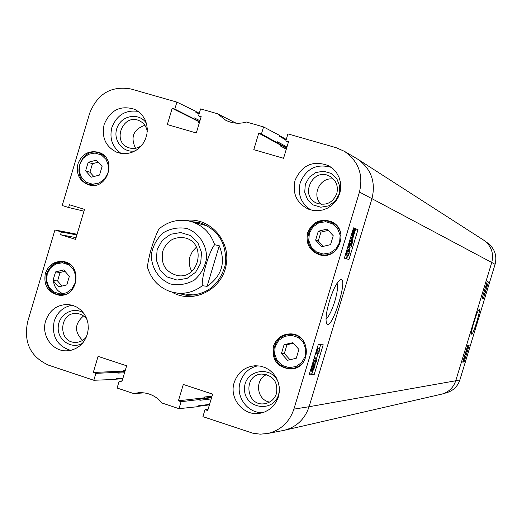 <?xml version="1.0" encoding="UTF-8"?>
<svg xmlns="http://www.w3.org/2000/svg" width="522" height="522" viewBox="0 0 522 522"><rect width="100%" height="100%" fill="white"/><g stroke="black" fill="none" stroke-linecap="round" stroke-linejoin="round"><path stroke-width="0.78" d="M98.24 162.198L92.479 163.712L89.947 172.214L93.829 176.54M88.179 162.303L96.387 160.143L102.09 166.466L99.532 175.053L91.311 177.193L85.628 170.87L88.179 162.303L92.479 163.712M85.628 170.87L89.947 172.214M328.266 230.359L320.926 232.16L318.276 240.955L323.288 246.371M318.303 231.239L327.085 229.093L333.238 235.716L330.556 244.603L321.761 246.743L315.627 240.113L318.303 231.239L320.926 232.16M315.627 240.113L318.276 240.955M319.986 254.429L321.5 255.173M332.488 222.287L330.831 221.974M314.74 364.871L314.557 366.927L313.402 369.008L313.637 366.992L314.74 364.871M313.546 364.421L313.363 366.959L311.869 369.622L312.149 367.083L313.631 364.447M315.216 363.247L314.857 366.875L312.972 370.646L312.959 368.793L311.347 371.24L311.856 367.09L314.042 362.797L314.042 365.217L315.216 363.247L314.257 362.94M316.763 360.709L316.378 361.981L314.485 358.379L314.877 357.1L316.763 360.709M313.729 359.586L314.714 361.446L316.378 361.981M314.133 358.262L314.485 358.379M314.518 356.983L314.877 357.1M316.404 352.193L318.674 352.154L319.196 349.009L319.542 349.009L318.838 353.714L315.927 353.779L316.404 352.193L316.006 352.069M316.13 351.639L318.674 352.154M317.004 351.626L317.526 348.481L319.196 349.009M317.526 348.481L319.542 349.009M315.523 353.655L315.927 353.779M352.115 235.794L352.97 236.048L352.383 236.388L352.585 233.171L353.309 231.305L352.97 236.048M353.237 235.611L353.577 230.855L354.131 230.489L353.968 233.732L353.237 235.611M353.107 237.438L352.833 237.986L352.911 236.864L352.037 237.562L352.376 233.132L353.714 228.917L353.635 230.052L354.523 229.321L354.17 233.804L353.107 237.438M351.162 237.301L352.833 237.986M352.768 230.372L353.361 230.548M353.074 229.36L353.44 229.465M353.25 228.78L353.714 228.917M350.973 240.492L349.727 242.802L349.557 245.771L350.973 243.213L351.913 239.304L352.872 241.027L350.941 247.408L352.187 242.182L351.697 241.242L351.123 243.735L349.068 247.461L348.755 246.227L349.459 242.723L351.45 238.815L350.973 240.492M350.81 240.59L351.423 240.772M351.358 239.135L351.913 239.304M351.567 241.999L352.187 242.182M350.321 238.476L351.45 238.815M346.334 254.919L347.489 251.089M348.533 250.69L349.172 251.787L348.833 253.575L346.973 255.832L346.673 252.929L348.494 250.677M349.094 253.679L347.652 256.922L346.908 257.483L346.138 257.261L345.982 254.475L347.567 249.992L348.996 249.046L349.583 249.62L349.094 253.679M309.376 374.006L311.882 373.804L312.848 370.613M315.086 363.201L315.536 361.713M316.175 359.593L317.95 353.733M319.392 348.964L320.671 344.722M344.37 258.155L346.628 258.814L347.039 257.444M349.472 249.392L350.145 247.174M352.304 240.009L353.048 237.549M353.113 237.347L355.658 228.93L353.466 228.055M314.198 374.548L309.102 374.9L318.237 344.683L323.203 344.768L314.198 374.548L311.882 373.804M348.957 259.519L344.363 258.181L353.531 227.853L357.994 229.628L348.957 259.519L346.628 258.814M357.994 229.628L355.658 228.93M337.075 283.192C338.112 286.408 337.349 292.47 334.778 301.39C331.79 310.799 328.873 316.626 326.022 318.877M329.402 301.181C326.759 310.251 325.676 317.024 326.165 321.506C329.539 339.372 351.45 269.861 339.019 280.758C335.809 284.242 332.599 291.054 329.402 301.181M122.931 378.202L116.191 378.607L115.949 379.422L93.81 380.264L48.703 365.217C30.524 356.944 23.49 342.491 27.62 321.859L54.947 229.961L61.348 231.957L60.532 234.698L75.559 239.389L84.499 209.381L69.439 204.755L68.623 207.495L62.216 205.524L89.647 113.294C97.503 93.66 111.284 85.562 131.002 88.994L176.893 102.123L174.818 109.078L172.175 108.315L167.321 124.569L196.298 132.973L201.179 116.647L198.517 115.884L200.598 108.909L217.465 113.731L225.706 120.236C232.297 123.505 239.213 124.105 246.462 122.031L263.564 126.924L261.45 133.965L258.736 133.182L253.79 149.651L283.557 158.283L288.529 141.743L285.788 140.96L287.916 133.893L336.09 147.674L344.448 151.341C358.51 161.226 363.514 174.785 359.462 192.031L293.886 409.137C289.429 422.174 280.712 430.291 267.734 433.482L260.191 434.173L252.687 433.156L202.908 416.654L205.015 409.646L208.115 409.209M146.414 123.277C139.459 112.445 121.998 114.925 117.267 127.335C112.067 139.55 122.82 153.631 135.283 150.812M141.521 145.599C137.43 148.548 133.09 149.227 128.51 147.641C111.454 141.84 123.14 112.863 139.374 120.758C143.752 122.866 146.375 126.422 147.25 131.42M138.219 111.401C125.58 109.659 116.791 115.055 111.858 127.577C109.274 138.637 112.393 147.282 121.208 153.501M144.842 125.287C133.351 129.495 130.252 137.162 135.55 148.274M83.598 313.037C73.387 305.938 58.464 314.401 58.203 327.353C57.466 340.298 71.716 349.72 82.45 343.293M86.417 336.892C83.585 340.474 79.977 342.301 75.599 342.38C57.674 342.902 58.875 311.817 76.695 313.507C81.06 313.866 84.518 315.921 87.07 319.673M72.284 305.207C63.332 306.825 57.303 312.156 54.19 321.206C51.495 336.116 56.95 345.838 70.561 350.379M83.546 315.954C74.502 323.803 74.196 331.946 82.62 340.377M278.676 383.735C273.326 364.656 244.152 369.178 244.518 388.903C244.074 408.635 273.28 413.502 278.67 394.462L279.407 390.521M276.516 393.412C274.526 399.134 270.644 402.553 264.869 403.669C245.953 407.134 242.541 374.75 261.718 374.059C273.11 375.22 278.043 381.667 276.516 393.412M258.005 365.785C249.177 367.756 243.259 373.132 240.25 381.921C235.272 396.7 247.793 413.685 262.984 412.582M266.631 374.587C254.416 379.487 256.576 399.924 269.567 402.084M339.098 194.164L339.692 186.132L336.814 178.713L331.026 173.382L323.503 171.196L315.732 172.58L309.246 177.245L305.318 184.266L304.724 192.259L307.575 199.658L313.317 204.996L320.828 207.214L328.619 205.87L335.144 201.211L339.098 194.164M336.788 193.616C332.821 202.751 326.204 205.962 316.939 203.241C298.891 196.181 313.017 166.629 329.839 176.319C336.188 180.318 338.504 186.08 336.788 193.616M331.333 167.386C316.717 163.314 306.336 168.443 300.202 182.765C297.494 194.523 301.077 203.593 310.936 209.981M333.499 179.131C320.13 176.332 310.884 195.665 321.415 204.35M295.047 180.351C302.134 164.678 313.474 159.869 329.069 165.924L333.127 168.847L336.468 172.612L338.922 177.036L340.383 181.917L340.788 187.026L340.103 192.129L338.367 196.996L335.659 201.388L332.109 205.107L327.881 207.984L323.17 209.89L318.198 210.725L313.193 210.47L308.385 209.126C296.666 203.156 292.222 193.558 295.047 180.351M104.152 124.438C110.331 109.979 120.517 104.948 134.715 109.346L138.819 111.852L142.271 115.245L144.914 119.375L146.617 124.04L147.295 129.025L146.923 134.082L145.507 138.976L143.126 143.465L139.889 147.341L135.955 150.414L131.505 152.541L126.761 153.618L121.952 153.605L117.293 152.496C105.783 146.995 101.405 137.638 104.152 124.438M45.688 320.847C49.688 309.938 57.192 304.489 68.199 304.496L72.878 305.383L77.256 307.341L81.119 310.257L84.296 314.016L86.613 318.42L87.977 323.268L88.309 328.331L87.592 333.356L85.869 338.112L83.22 342.36L79.768 345.903L75.683 348.572L71.162 350.242L66.424 350.83C52.193 351.397 40.977 335.085 45.688 320.847M234.228 382.443C237.817 372.375 244.779 366.809 255.121 365.739L260.087 366.053L264.876 367.455L269.274 369.889L273.071 373.243L276.092 377.36L278.193 382.052L279.277 387.102L279.29 392.27L278.233 397.314L276.151 401.999L273.143 406.109L269.352 409.45L264.961 411.871L260.171 413.254C243.878 416.68 228.721 398.567 234.228 382.443M45.342 273.443C48.546 264.948 54.425 260.967 62.979 261.502C82.822 263.499 78.757 297.775 58.979 295.184C47.939 292.581 43.391 285.338 45.342 273.443M77.948 163.843C82 153.938 88.949 150.114 98.788 152.365C117.926 158.199 107.512 191.156 88.564 184.781C79.468 181.056 75.925 174.074 77.948 163.843M307.641 232.825C312.097 222.333 319.712 218.503 330.478 221.341C350.347 228.166 339.274 261.235 319.327 254.723C309.442 250.808 305.553 243.506 307.641 232.825M273.456 346.256C276.406 338.249 282.043 334.119 290.376 333.878C311.321 333.695 311.791 368.623 290.819 369.028C277.404 367.579 271.616 359.991 273.456 346.256M291.57 368.525L293.129 368.721M292.685 334.126L291.139 334.361M191.274 221.563L199.991 222.783C218.868 230 227.272 244.133 225.191 265.183C219.331 285.508 206.301 295.53 186.093 295.25L177.539 293.155M171.94 292.118C192.625 304.378 221.68 290.186 226.098 265.359C231.181 240.649 209.439 216.721 185.688 220.454M93.81 380.264L95.865 373.367L93.268 372.506L98.084 356.376L126.644 365.791L121.802 381.987L119.179 381.119L117.111 388.035L133.678 393.562L138.643 392.714C148 392.257 155.85 395.709 162.179 403.069L178.981 408.674L181.082 401.692L178.407 400.805L183.313 384.466L212.643 394.136L207.71 410.54L205.015 409.646M286.585 148.202L281.169 145.24L280.131 145.827L286.291 149.175M281.169 145.24L280.379 145.012L280.131 145.827M199.626 121.861L199.058 121.574L198.04 122.161L199.339 122.807M199.058 121.574L198.282 121.352L198.04 122.161M125.319 370.222L123.818 370.287L124.334 371.338L124.993 371.312M123.818 370.287L123.577 371.09L124.334 371.338M212.036 396.159L204.644 396.994L205.179 398.064L211.691 397.307M204.644 396.994L204.402 397.81L205.179 398.064M285.788 140.96L288.333 142.395M263.564 126.924L279.466 135.361L279.218 136.196L286.049 140.079M261.45 133.965L286.65 147.98M286.95 146.995L277.534 141.808L277.28 142.643M258.736 133.182L280.379 145.012M174.818 109.078L199.678 121.678M172.175 108.315L198.282 121.352M235.964 123.159L217.465 113.731M176.893 102.123L196.089 111.454L195.841 112.276L199.091 113.959M95.865 373.367L118.083 372.29L117.835 373.106L124.556 372.773M144.268 392.883L133.678 393.562M119.179 381.119L122.115 380.923M61.348 231.957L76.871 234.985M60.532 234.698L76.081 237.654M54.947 229.961L77.093 234.254M209.576 404.348L198.19 405.842L197.942 406.671L178.981 408.674M178.407 400.805L204.402 397.81M211.554 397.757L199.319 399.186L200.115 399.447L199.867 400.276L211.208 398.919M199.959 120.726L194.184 117.822L193.936 118.644M124.882 371.677L118.083 372.29M484.024 293.912L483.522 293.749L484.024 293.912L484.292 293.044L483.79 292.881M483.222 294.747L483.033 295.504M484.984 288.96L485.068 290.526L484.853 291.23L484.768 289.664M484.338 291.074L484.853 291.23M486.341 284.497L485.695 286.63M485.865 287.107L486.745 284.236L485.865 287.107M486.621 283.57L486.419 284.607L487.013 283.342L486.524 285.756L485.591 288.007L485.819 286.578L485.408 287.557M464.293 357.426L463.875 359.782L464.293 357.426M464.169 357.694L463.51 360.363L464.169 357.694M464.339 356.754L464.724 356.5L463.588 361.015L464.332 356.794M465.115 354.816L466.081 352.004L464.769 355.351M465.024 354.516L466.368 351.091L465.252 354.862M467.412 346.667L467.503 347.965L466.609 349.303M467.686 345.773L467.588 347.965L466.342 350.19M483.424 298.48L482.191 298.121L487.248 281.508L488.442 281.997L483.424 298.48L482.197 298.108M488.442 281.997L487.215 281.626M464.091 361.974L462.701 362.131L467.751 345.551L469.102 345.525L464.091 361.974L462.87 361.596M475.555 317.174L472.886 325.885M474.067 321.728C472.129 328.299 471.275 332.383 471.51 333.982C472.475 337.434 481.656 307.536 478.968 309.703C477.839 310.903 476.208 314.916 474.067 321.728M442.813 393.849L446.93 392.622C453.383 390.593 457.703 386.352 459.889 379.899L495.078 264.334C497.172 255.8 494.83 248.792 488.031 243.317L484.925 241.007M181.082 401.692L200.115 399.447M93.268 372.506L123.577 371.09M68.623 207.495L83.964 211.169M198.517 115.884L201.029 117.169M284.085 344.703L292.809 342.693L298.917 349.427L296.248 358.288L287.505 360.278L281.423 353.544L284.085 344.703L286.976 344.722L284.333 353.485L289.964 359.717M293.325 343.261L286.976 344.722M281.423 353.544L284.333 353.485M68.845 263.727L66.686 263.78M53.388 280.895C54.477 288.196 58.418 292.685 65.204 294.362M55.554 271.929L63.71 269.9L69.367 276.327L66.816 284.882L58.647 286.891L53.009 280.464L55.554 271.929L60.095 272.497L57.57 280.973L62.04 286.063M64.937 271.296L60.095 272.497M53.009 280.464L57.57 280.973M162.773 251.141C166.818 240.857 174.1 236.433 184.605 237.869C206.901 242.064 199.645 279.89 177.382 275.538C165.396 272.099 160.522 263.969 162.773 251.141M157.148 249.568L156.339 260.106L159.973 269.9L167.353 277.025L177.03 280.06L187.098 278.389L195.554 272.327L200.702 263.062L201.512 252.452L197.818 242.619L190.373 235.513L180.671 232.544L170.635 234.274L162.251 240.355L157.148 249.568M196.435 247.128L192.507 251.284L190.021 256.485C188.566 261.724 189.153 266.664 191.796 271.316M160.052 228.023L158.799 229.086C153.057 241.164 149.246 253.757 147.374 266.853L147.876 268.589M219.266 245.771C225.987 262.325 221.928 275.851 207.09 286.343L202.347 285.697C201.159 278.004 209.205 251.173 214.646 244.688L219.266 245.771L207.09 286.343M107.995 172.88L104.648 178.987L99.167 183.026L92.642 184.214L86.371 182.315L81.589 177.715L79.24 171.327L79.781 164.41L83.109 158.329L88.564 154.277L95.076 153.063L101.359 154.936L106.168 159.53L108.537 165.937L107.995 172.88M104.889 156.378L99.578 153.109C80.453 145.599 69.733 179.653 89.634 184.631L95.846 185.056M339.613 242.436L336.07 248.74L330.217 252.883L323.235 254.044L316.502 252.002L311.347 247.174L308.789 240.518L309.318 233.341L312.841 227.063L318.661 222.92L325.63 221.726L332.377 223.736L337.558 228.558L340.148 235.233L339.613 242.436M340.364 231.775C338.563 227.122 335.392 223.86 330.863 221.98L327.124 221.015L323.255 220.95L319.464 221.791L315.954 223.494L312.913 225.967L310.492 229.08L308.828 232.662L308.006 236.525L308.071 240.466L309.017 244.27L310.799 247.741L313.324 250.69L316.449 252.968L320.012 254.436C324.762 255.669 329.252 254.964 333.486 252.335M313.742 366.666L314.557 366.927M312.3 366.62L313.363 366.959M312.247 370.411L312.874 370.613L312.247 370.418M310.316 370.901L311.321 371.227M311.497 366.973L311.856 367.09M312.874 362.418L314.042 362.797M353.381 233.556L353.968 233.732M352.043 237.569L350.712 237.171L352.037 237.562M351.972 233.008L352.376 233.132M352.415 231.54L352.865 231.677M353.701 229.08L354.464 229.308L353.701 229.08M349.72 242.834L350.973 243.213M347.724 247.056L349.068 247.461L347.724 247.056M348.043 246.012L348.755 246.227M349.068 242.606L349.459 242.723M347.495 251.278L349.172 251.787M347.156 253.072L348.833 253.575M346.014 252.726L346.406 252.844M346.902 249.79L347.567 249.992M356.422 158.394L357.981 159.334C371.24 169.056 375.912 182.139 371.99 198.588L309.083 406.723L293.886 409.137M357.981 159.334L484.429 240.635C491.496 246.325 493.929 253.614 491.75 262.488L359.462 192.031M495.078 264.334L491.75 262.488L455.739 380.773L309.083 406.723C304.855 419.153 296.574 427.009 284.242 430.298L282.611 430.63M199.287 113.294L196.044 111.617L199.293 113.281M459.889 379.899L455.739 380.773C453.468 387.487 448.979 391.898 442.271 394.012L284.242 430.298M465.474 353.387L465.82 353.492M467.059 347.828L467.503 347.965M305.246 356.265L301.716 362.516L295.902 366.568L288.966 367.618L282.278 365.465L277.162 360.545L274.624 353.838L275.166 346.66L278.67 340.429L284.451 336.377L291.374 335.3L298.075 337.421L303.217 342.328L305.781 349.055L305.246 356.265M302.486 339.678C299.321 336.357 295.485 334.582 290.976 334.354L287.152 334.68L283.505 335.9L280.229 337.943L277.495 340.703L275.446 344.031L274.187 347.756L273.796 351.678L274.285 355.586L275.629 359.273L277.763 362.549L280.562 365.237L283.896 367.194L287.576 368.317L291.406 368.539C295.915 368.186 299.706 366.307 302.786 362.888M75.227 282.846L71.899 288.901L66.451 292.862L59.965 293.945L53.733 291.942L48.99 287.257L46.667 280.816L47.208 273.9L50.523 267.864L55.945 263.897L62.412 262.794L68.656 264.765L73.426 269.443L75.775 275.897L75.227 282.846M69.615 264.178L63.912 262.077C43.796 258.423 39.581 293.782 60.017 294.832L66.059 294.095M170.55 284.007C158.708 279.355 151.152 267.714 151.334 254.482C152.907 245.764 156.926 238.495 163.399 232.668C170.89 228.368 178.805 226.998 187.157 228.558C199.065 233.106 206.758 244.772 206.595 258.122C205.009 266.912 200.937 274.22 194.393 280.053C186.837 284.327 178.889 285.638 170.55 284.007M158.799 229.08C168.228 221.165 178.896 218.62 190.798 221.432C202.484 224.995 210.431 232.747 214.646 244.688M202.347 285.697C194.758 291.537 186.328 294.003 177.049 293.096L170.74 291.759M102.051 153.983L99.578 153.109C80.421 145.56 69.68 179.672 89.634 184.631L92.153 185.356M333.917 223.181L327.124 221.015L323.255 220.943L319.464 221.785L315.954 223.488L312.906 225.961L310.479 229.073L308.815 232.655L307.993 236.525L308.065 240.466L309.011 244.27L310.799 247.741L313.317 250.697L316.449 252.968L323.17 255.323M315.242 363.247L314.251 362.934M311.347 371.24L310.309 370.914M314.068 362.797L312.88 362.412M226.287 120.53L225.706 120.236M344.448 151.341L357.329 158.929M267.734 433.482L283.557 430.448M139.243 392.674L138.643 392.714M116.028 379.168L122.768 378.757M235.331 122.761L236.094 123.172M279.414 135.537L286.245 139.433M198.034 406.37L209.42 404.857M294.206 334.465L287.152 334.68L283.505 335.9L280.223 337.936L277.489 340.696L275.433 344.031L274.174 347.75L273.782 351.678L274.272 355.586L275.616 359.28L277.75 362.555L280.562 365.243L283.896 367.194L287.576 368.317L294.643 368.336M66.477 262.449L63.912 262.077C55.737 261.6 50.034 265.385 46.804 273.437C43.607 280.947 49.779 294.617 60.017 294.832L62.607 295.06M147.374 266.853C150.93 279.107 158.636 287.381 170.498 291.687L177.049 293.096L194.745 295.1M190.798 221.432L207.978 226.124"/></g></svg>
